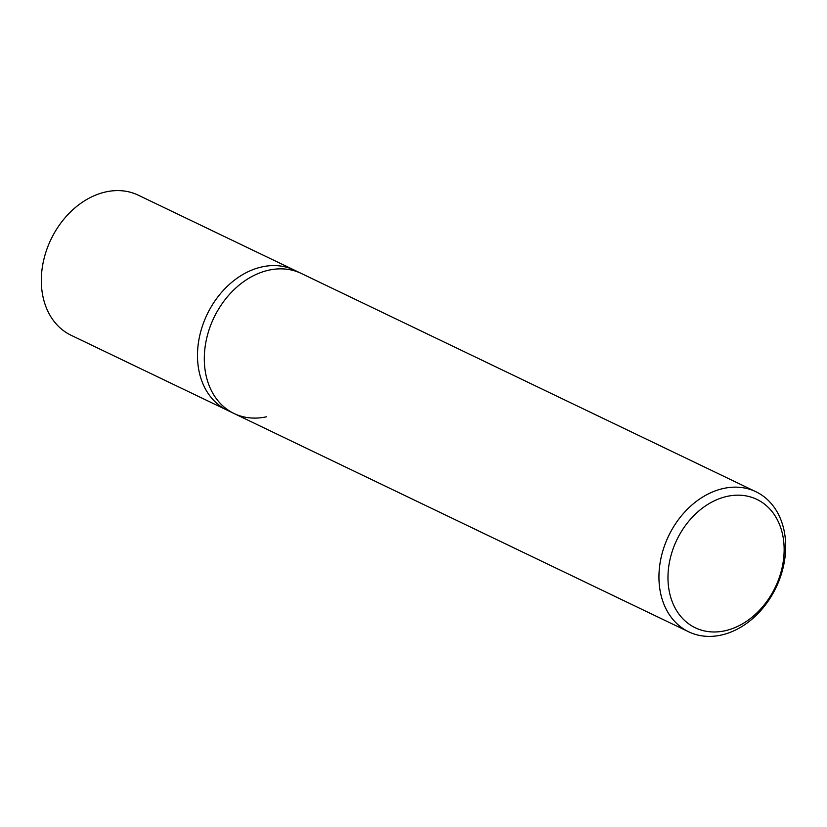 <?xml version="1.0" encoding="UTF-8"?>
<svg xmlns="http://www.w3.org/2000/svg" width="827" height="827" viewBox="0 0 827 827"><rect width="100%" height="100%" fill="white"/><g stroke="black" fill="none" stroke-linecap="round" stroke-linejoin="round"><path stroke-width="1.24" d="M723.47 488.468A77.676 59.596 115.6 0 0 661.559 555.63A77.676 59.596 115.6 0 0 688.695 631.807A77.676 59.596 115.6 0 0 721.165 635.084A77.676 59.596 115.6 0 0 783.066 567.922A77.676 59.596 115.6 0 0 755.94 491.745A77.676 59.596 115.6 0 0 723.47 488.468M266.511 416.787A77.676 59.596 -64.4 0 1 234.041 413.5A77.676 59.596 -64.4 0 1 206.915 337.333A77.676 59.596 -64.4 0 1 268.816 270.171A77.676 59.596 -64.4 0 1 301.286 273.448L294.474 270.181A77.676 59.596 115.6 0 0 262.004 266.894A77.676 59.596 115.6 0 0 200.103 334.067A77.676 59.596 115.6 0 0 227.229 410.233L71.06 335.255A77.676 59.596 115.6 0 1 43.934 259.078A77.676 59.596 115.6 0 1 105.835 191.916A77.676 59.596 115.6 0 1 138.305 195.193L294.474 270.181A77.676 59.596 115.6 0 0 262.004 266.894A77.676 59.596 115.6 0 0 200.103 334.067A77.676 59.596 115.6 0 0 227.229 410.233L234.041 413.5A77.676 59.596 -64.4 0 1 206.915 337.333A77.676 59.596 -64.4 0 1 268.816 270.171A77.676 59.596 -64.4 0 1 301.286 273.448L755.94 491.745M725 630.774A71.205 54.623 -64.4 0 1 667.978 576.367A71.205 54.623 -64.4 0 1 727.119 496.376A71.205 54.623 -64.4 0 1 784.141 550.782A71.205 54.623 -64.4 0 1 725 630.774M688.695 631.807L234.041 413.5"/></g></svg>
